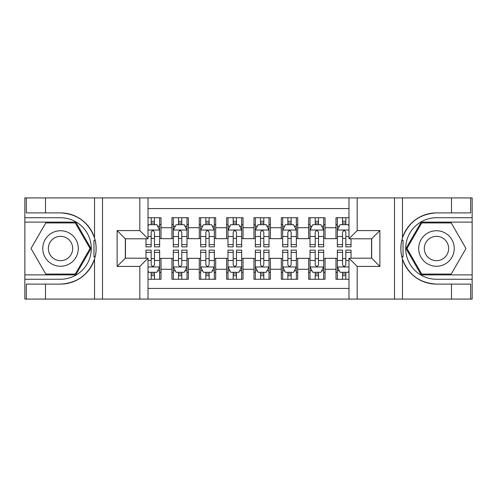 <?xml version="1.0" encoding="UTF-8"?>
<svg xmlns="http://www.w3.org/2000/svg" width="497" height="497" viewBox="0 0 497 497"><rect width="100%" height="100%" fill="white"/><g stroke="black" fill="none" stroke-linecap="round" stroke-linejoin="round"><path stroke-width="0.75" d="M148.019 299.082L348.981 299.082L348.981 258.204L371.669 258.204L371.669 238.796L348.981 238.796L348.981 197.918L148.019 197.918L148.019 238.796L125.331 238.796L125.331 258.204L148.019 258.204L148.019 299.082L45.494 299.082L45.494 284.11L60.528 284.11A35.61 35.61 0 0 0 94.536 259.08C96.623 252.035 96.623 244.984 94.536 237.92A35.61 35.61 0 0 0 60.528 212.89L45.494 212.89L45.494 197.918L24.85 197.918L24.85 274.884L75.761 274.884L90.994 248.5L75.761 222.116L24.85 222.116M348.981 217.742L335.991 217.742L335.991 227.719L325.057 227.719L325.057 238.659L335.991 238.659L335.991 227.719M325.057 227.719L325.057 217.742L308.649 217.742L308.649 227.719L297.715 227.719L297.715 238.659L308.649 238.659L308.649 227.719M297.715 227.719L297.715 217.742L281.308 217.742L281.308 227.719L270.374 227.719L270.374 238.659L281.308 238.659L281.308 227.719M270.374 227.719L270.374 217.742L253.967 217.742L253.967 227.719L243.033 227.719L243.033 238.659L253.967 238.659L253.967 227.719M243.033 227.719L243.033 217.742L226.626 217.742L226.626 227.719L215.692 227.719L215.692 238.659L226.626 238.659L226.626 227.719M215.692 227.719L215.692 217.742L199.285 217.742L199.285 227.719L188.351 227.719L188.351 238.659L199.285 238.659L199.285 227.719M188.351 227.719L188.351 217.742L171.943 217.742L171.943 238.659L161.009 238.659L161.009 217.742L148.019 217.742M148.019 279.258L161.009 279.258L161.009 258.341L171.943 258.341L171.943 279.258L188.351 279.258L188.351 258.341L199.285 258.341L199.285 269.281L188.351 269.281M199.285 269.281L199.285 279.258L215.692 279.258L215.692 258.341L226.626 258.341L226.626 269.281L215.692 269.281M226.626 269.281L226.626 279.258L243.033 279.258L243.033 258.341L253.967 258.341L253.967 269.281L243.033 269.281M253.967 269.281L253.967 279.258L270.374 279.258L270.374 258.341L281.308 258.341L281.308 269.281L270.374 269.281M281.308 269.281L281.308 279.258L297.715 279.258L297.715 258.341L308.649 258.341L308.649 269.281L297.715 269.281M308.649 269.281L308.649 279.258L325.057 279.258L325.057 258.341L335.991 258.341L335.991 269.281L325.057 269.281M348.981 208.585L148.019 208.585M148.019 288.415L348.981 288.415M335.991 269.281L335.991 279.258L348.981 279.258M125.468 238.796L125.468 258.204M371.532 258.204L371.532 238.796M151.169 224.576L154.449 224.576M159.643 224.576L161.009 224.576M151.169 238.386L154.449 238.386M159.643 238.386L161.009 238.386M151.169 258.614L154.449 258.614M159.643 258.614L161.009 258.614M151.169 272.424L154.449 272.424M159.643 272.424L161.009 272.424M171.943 238.386L173.31 238.386M178.504 238.386L181.79 238.386M186.984 238.386L188.351 238.386M171.943 224.576L173.31 224.576M178.504 224.576L181.79 224.576M186.984 224.576L188.351 224.576M171.943 258.614L173.31 258.614M178.504 258.614L181.79 258.614M186.984 258.614L188.351 258.614M171.943 272.424L173.31 272.424M178.504 272.424L181.79 272.424M186.984 272.424L188.351 272.424M199.285 258.614L200.651 258.614M205.845 258.614L209.131 258.614M214.325 258.614L215.692 258.614M199.285 272.424L200.651 272.424M205.845 272.424L209.131 272.424M214.325 272.424L215.692 272.424M199.285 224.576L200.651 224.576M205.845 224.576L209.131 224.576M214.325 224.576L215.692 224.576M199.285 238.386L200.651 238.386M205.845 238.386L209.131 238.386M214.325 238.386L215.692 238.386M226.626 258.614L227.993 258.614M233.186 258.614L236.473 258.614M241.666 258.614L243.033 258.614M226.626 272.424L227.993 272.424M233.186 272.424L236.473 272.424M241.666 272.424L243.033 272.424M226.626 224.576L227.993 224.576M233.186 224.576L236.473 224.576M241.666 224.576L243.033 224.576M226.626 238.386L227.993 238.386M233.186 238.386L236.473 238.386M241.666 238.386L243.033 238.386M253.967 258.614L255.334 258.614M260.527 258.614L263.814 258.614M269.007 258.614L270.374 258.614M253.967 272.424L255.334 272.424M260.527 272.424L263.814 272.424M269.007 272.424L270.374 272.424M253.967 224.576L255.334 224.576M260.527 224.576L263.814 224.576M269.007 224.576L270.374 224.576M253.967 238.386L255.334 238.386M260.527 238.386L263.814 238.386M269.007 238.386L270.374 238.386M281.308 258.614L282.675 258.614M287.869 258.614L291.155 258.614M296.349 258.614L297.715 258.614M281.308 272.424L282.675 272.424M287.869 272.424L291.155 272.424M296.349 272.424L297.715 272.424M281.308 224.576L282.675 224.576M287.869 224.576L291.155 224.576M296.349 224.576L297.715 224.576M281.308 238.386L282.675 238.386M287.869 238.386L291.155 238.386M296.349 238.386L297.715 238.386M308.649 258.614L310.016 258.614M315.21 258.614L318.496 258.614M323.69 258.614L325.057 258.614M308.649 272.424L310.016 272.424M315.21 272.424L318.496 272.424M323.69 272.424L325.057 272.424M308.649 224.576L310.016 224.576M315.21 224.576L318.496 224.576M323.69 224.576L325.057 224.576M308.649 238.386L310.016 238.386M315.21 238.386L318.496 238.386M323.69 238.386L325.057 238.386M335.991 258.614L337.357 258.614M342.551 258.614L345.831 258.614M335.991 272.424L337.357 272.424M342.551 272.424L345.831 272.424M335.991 224.576L337.357 224.576M342.551 224.576L345.831 224.576M335.991 238.386L337.357 238.386M342.551 238.386L345.831 238.386M154.449 221.295L151.169 221.295M145.969 244.63L145.969 246.86L151.169 246.86L151.169 244.63L145.969 244.63L145.969 238.796M157.661 226.216L159.643 226.216L159.643 246.86L154.449 246.86L154.449 232.229C153.356 230.123 152.262 230.123 151.169 232.229L151.169 244.63M159.643 226.216L159.643 217.742M159.643 230.179L156.909 224.712L148.702 224.712L148.019 226.079M151.169 224.712L151.169 217.742M154.449 217.742L154.449 224.712M151.169 275.705L154.449 275.705M148.019 270.921L148.702 272.288L156.909 272.288L159.643 266.821L159.643 250.14L154.449 250.14L154.449 252.37L159.643 252.37M159.643 266.821L159.643 279.258M145.969 258.204L145.969 250.14L151.169 250.14L151.169 264.771C152.256 266.877 153.349 266.877 154.449 264.771L154.449 252.37M154.449 272.288L154.449 279.258M151.169 279.258L151.169 272.288M69.418 233.112A17.774 17.774 0 0 0 45.14 239.616A17.774 17.774 0 0 0 51.645 263.888A17.774 17.774 0 0 0 75.923 257.384A17.774 17.774 0 0 0 69.418 233.112M66.61 237.964A12.164 12.164 0 0 0 49.992 242.418A12.164 12.164 0 0 0 54.446 259.036A12.164 12.164 0 0 0 71.065 254.582A12.164 12.164 0 0 0 66.61 237.964M75.289 274.064L45.774 274.064L31.013 248.5L45.774 222.936L75.289 222.936L90.05 248.5L75.289 274.064M445.355 233.112A17.774 17.774 0 0 0 421.077 239.616A17.774 17.774 0 0 0 427.582 263.888A17.774 17.774 0 0 0 451.86 257.384A17.774 17.774 0 0 0 445.355 233.112M442.554 237.964A12.164 12.164 0 0 0 425.935 242.418A12.164 12.164 0 0 0 430.39 259.036A12.164 12.164 0 0 0 447.008 254.582A12.164 12.164 0 0 0 442.554 237.964M451.226 274.064L421.711 274.064L406.95 248.5L421.711 222.936L451.226 222.936L465.987 248.5L451.226 274.064M93.952 256.707L95.182 256.707A35.61 35.61 0 0 0 95.188 240.306L93.958 240.306L93.952 256.918L95.132 256.918M45.494 197.918L94.536 197.918L94.536 237.92C88.596 222.246 77.265 213.896 60.528 212.89M60.528 284.11C77.265 283.104 88.596 274.754 94.536 259.08L94.536 299.082M139.819 299.082L139.819 266.411L117.124 266.411L117.124 230.589L139.819 230.589L139.819 197.918L102.5 197.918L102.5 299.082M45.494 299.082L24.85 299.082L24.85 274.884M24.85 279.258L60.528 279.258A30.758 30.758 0 0 0 91.286 248.5A30.758 30.758 0 0 0 60.528 217.742L24.85 217.742M94.536 197.918L102.5 197.918M139.819 197.918L148.019 197.918M45.494 284.11L26.353 284.11L26.353 299.082M45.494 212.89L26.353 212.89L26.353 197.918M139.819 266.411L148.019 258.204M117.124 266.411L125.331 258.204M117.124 230.589L125.331 238.796M139.819 230.589L148.019 238.796M93.958 240.306L95.138 240.094M96.008 251.557L96.12 247.245M95.766 243.356L95.579 242.201M401.862 256.906L403.042 256.906L403.048 240.293L401.818 240.293A35.61 35.61 0 0 0 436.472 284.11L451.506 284.11L451.506 299.082L472.15 299.082L472.15 222.116L421.239 222.116L406.006 248.5L421.239 274.884L472.15 274.884M348.981 197.918L451.506 197.918L451.506 212.89L436.472 212.89A35.61 35.61 0 0 0 401.868 240.082L403.048 240.293M436.472 212.89C419.735 213.896 408.404 222.246 402.464 237.92C400.377 244.965 400.377 252.016 402.464 259.08C408.404 274.754 419.735 283.104 436.472 284.11M357.181 197.918L357.181 230.589L379.876 230.589L379.876 266.411L357.181 266.411L357.181 299.082L394.5 299.082L394.5 197.918M402.464 259.08L402.464 299.082L451.506 299.082M451.506 197.918L472.15 197.918L472.15 222.116M472.15 217.742L436.472 217.742A30.758 30.758 0 0 0 405.714 248.5A30.758 30.758 0 0 0 436.472 279.258L472.15 279.258M402.464 299.082L394.5 299.082M357.181 299.082L348.981 299.082M451.506 212.89L470.647 212.89L470.647 197.918M451.506 284.11L470.647 284.11L470.647 299.082M357.181 230.589L348.981 238.796M379.876 230.589L371.669 238.796M379.876 266.411L371.669 258.204M357.181 266.411L348.981 258.204M400.992 245.443L400.88 249.755M401.234 253.644L401.421 254.799M403.042 256.694L401.812 256.694M181.79 221.295L178.504 221.295M186.984 244.63L181.79 244.63L181.79 246.86L186.984 246.86L186.984 230.179L184.25 224.712L176.044 224.712L173.31 230.179L173.31 246.86L178.504 246.86L178.504 244.63L173.31 244.63M173.31 230.179L173.31 217.742M186.984 230.179L186.984 217.742M178.504 224.712L178.504 217.742M181.79 217.742L181.79 224.712M181.79 244.63L181.79 232.229C180.697 230.123 179.603 230.123 178.504 232.229L178.504 244.63M209.131 221.295L205.845 221.295M214.325 244.63L209.131 244.63L209.131 246.86L214.325 246.86L214.325 230.179L211.592 224.712L203.385 224.712L200.651 230.179L200.651 246.86L205.845 246.86L205.845 244.63L200.651 244.63M200.651 230.179L200.651 217.742M214.325 230.179L214.325 217.742M205.845 224.712L205.845 217.742M209.131 217.742L209.131 224.712M209.131 244.63L209.131 232.229C208.038 230.123 206.945 230.123 205.845 232.229L205.845 244.63M236.473 221.295L233.186 221.295M241.666 244.63L236.473 244.63L236.473 246.86L241.666 246.86L241.666 230.179L238.933 224.712L230.726 224.712L227.993 230.179L227.993 246.86L233.186 246.86L233.186 244.63L227.993 244.63M227.993 230.179L227.993 217.742M241.666 230.179L241.666 217.742M233.186 224.712L233.186 217.742M236.473 217.742L236.473 224.712M236.473 244.63L236.473 232.229C235.379 230.123 234.286 230.123 233.186 232.229L233.186 244.63M263.814 221.295L260.527 221.295M269.007 244.63L263.814 244.63L263.814 246.86L269.007 246.86L269.007 230.179L266.274 224.712L258.067 224.712L255.334 230.179L255.334 246.86L260.527 246.86L260.527 244.63L255.334 244.63M255.334 230.179L255.334 217.742M269.007 230.179L269.007 217.742M260.527 224.712L260.527 217.742M263.814 217.742L263.814 224.712M263.814 244.63L263.814 232.229C262.72 230.123 261.627 230.123 260.527 232.229L260.527 244.63M178.504 275.705L181.79 275.705M173.31 252.37L178.504 252.37L178.504 250.14L173.31 250.14L173.31 266.821L176.044 272.288L184.25 272.288L186.984 266.821L186.984 250.14L181.79 250.14L181.79 252.37L186.984 252.37M186.984 266.821L186.984 279.258M173.31 266.821L173.31 279.258M181.79 272.288L181.79 279.258M178.504 279.258L178.504 272.288M178.504 252.37L178.504 264.771C179.597 266.877 180.691 266.877 181.79 264.771L181.79 252.37M205.845 275.705L209.131 275.705M200.651 252.37L205.845 252.37L205.845 250.14L200.651 250.14L200.651 266.821L203.385 272.288L211.592 272.288L214.325 266.821L214.325 250.14L209.131 250.14L209.131 252.37L214.325 252.37M214.325 266.821L214.325 279.258M200.651 266.821L200.651 279.258M209.131 272.288L209.131 279.258M205.845 279.258L205.845 272.288M205.845 252.37L205.845 264.771C206.938 266.877 208.032 266.877 209.131 264.771L209.131 252.37M233.186 275.705L236.473 275.705M227.993 252.37L233.186 252.37L233.186 250.14L227.993 250.14L227.993 266.821L230.726 272.288L238.933 272.288L241.666 266.821L241.666 250.14L236.473 250.14L236.473 252.37L241.666 252.37M241.666 266.821L241.666 279.258M227.993 266.821L227.993 279.258M236.473 272.288L236.473 279.258M233.186 279.258L233.186 272.288M233.186 252.37L233.186 264.771C234.28 266.877 235.373 266.877 236.473 264.771L236.473 252.37M260.527 275.705L263.814 275.705M255.334 252.37L260.527 252.37L260.527 250.14L255.334 250.14L255.334 266.821L258.067 272.288L266.274 272.288L269.007 266.821L269.007 250.14L263.814 250.14L263.814 252.37L269.007 252.37M269.007 266.821L269.007 279.258M255.334 266.821L255.334 279.258M263.814 272.288L263.814 279.258M260.527 279.258L260.527 272.288M260.527 252.37L260.527 264.771C261.621 266.877 262.714 266.877 263.814 264.771L263.814 252.37M291.155 221.295L287.869 221.295M296.349 244.63L291.155 244.63L291.155 246.86L296.349 246.86L296.349 230.179L293.615 224.712L285.408 224.712L282.675 230.179L282.675 246.86L287.869 246.86L287.869 244.63L282.675 244.63M282.675 230.179L282.675 217.742M296.349 230.179L296.349 217.742M287.869 224.712L287.869 217.742M291.155 217.742L291.155 224.712M291.155 244.63L291.155 232.229C290.062 230.123 288.968 230.123 287.869 232.229L287.869 244.63M287.869 275.705L291.155 275.705M282.675 252.37L287.869 252.37L287.869 250.14L282.675 250.14L282.675 266.821L285.408 272.288L293.615 272.288L296.349 266.821L296.349 250.14L291.155 250.14L291.155 252.37L296.349 252.37M296.349 266.821L296.349 279.258M282.675 266.821L282.675 279.258M291.155 272.288L291.155 279.258M287.869 279.258L287.869 272.288M287.869 252.37L287.869 264.771C288.962 266.877 290.055 266.877 291.155 264.771L291.155 252.37M318.496 221.295L315.21 221.295M323.69 244.63L318.496 244.63L318.496 246.86L323.69 246.86L323.69 230.179L320.956 224.712L312.75 224.712L310.016 230.179L310.016 246.86L315.21 246.86L315.21 244.63L310.016 244.63M310.016 230.179L310.016 217.742M323.69 230.179L323.69 217.742M315.21 224.712L315.21 217.742M318.496 217.742L318.496 224.712M318.496 244.63L318.496 232.229C317.403 230.123 316.309 230.123 315.21 232.229L315.21 244.63M315.21 275.705L318.496 275.705M310.016 252.37L315.21 252.37L315.21 250.14L310.016 250.14L310.016 266.821L312.75 272.288L320.956 272.288L323.69 266.821L323.69 250.14L318.496 250.14L318.496 252.37L323.69 252.37M323.69 266.821L323.69 279.258M310.016 266.821L310.016 279.258M318.496 272.288L318.496 279.258M315.21 279.258L315.21 272.288M315.21 252.37L315.21 264.771C316.303 266.877 317.397 266.877 318.496 264.771L318.496 252.37M345.831 221.295L342.551 221.295M348.981 226.079L348.298 224.712L340.091 224.712L337.357 230.179L337.357 246.86L342.551 246.86L342.551 244.63L337.357 244.63M337.357 230.179L337.357 217.742M351.031 238.796L351.031 246.86L345.831 246.86L345.831 232.229C344.744 230.123 343.651 230.123 342.551 232.229L342.551 244.63M342.551 224.712L342.551 217.742M345.831 217.742L345.831 224.712M342.551 275.705L345.831 275.705M351.031 252.37L351.031 250.14L345.831 250.14L345.831 252.37L351.031 252.37L351.031 258.204M339.339 270.784L337.357 270.784L337.357 250.14L342.551 250.14L342.551 264.771C343.644 266.877 344.738 266.877 345.831 264.771L345.831 252.37M337.357 270.784L337.357 279.258M337.357 266.821L340.091 272.288L348.298 272.288L348.981 270.921M345.831 272.288L345.831 279.258M342.551 279.258L342.551 272.288M171.943 269.281L161.009 269.281M171.943 227.719L161.009 227.719M159.574 230.043L148.019 230.043M159.643 244.63L154.449 244.63M151.169 236.516L148.019 236.516M159.643 236.516L154.449 236.516M154.449 223.035L151.169 223.035M148.019 266.957L159.574 266.957M159.643 270.784L157.661 270.784M145.969 252.37L151.169 252.37M154.449 260.484L159.643 260.484M148.019 260.484L151.169 260.484M151.169 273.965L154.449 273.965M402.464 197.918L402.464 237.92M186.915 230.043L173.378 230.043M173.31 226.216L175.292 226.216M185.002 226.216L186.984 226.216M178.504 236.516L173.31 236.516M186.984 236.516L181.79 236.516M181.79 223.035L178.504 223.035M214.257 230.043L200.72 230.043M200.651 226.216L202.633 226.216M212.343 226.216L214.325 226.216M205.845 236.516L200.651 236.516M214.325 236.516L209.131 236.516M209.131 223.035L205.845 223.035M241.598 230.043L228.061 230.043M227.993 226.216L229.974 226.216M239.684 226.216L241.666 226.216M233.186 236.516L227.993 236.516M241.666 236.516L236.473 236.516M236.473 223.035L233.186 223.035M268.939 230.043L255.402 230.043M255.334 226.216L257.316 226.216M267.026 226.216L269.007 226.216M260.527 236.516L255.334 236.516M269.007 236.516L263.814 236.516M263.814 223.035L260.527 223.035M173.378 266.957L186.915 266.957M186.984 270.784L185.002 270.784M175.292 270.784L173.31 270.784M181.79 260.484L186.984 260.484M173.31 260.484L178.504 260.484M178.504 273.965L181.79 273.965M200.72 266.957L214.257 266.957M214.325 270.784L212.343 270.784M202.633 270.784L200.651 270.784M209.131 260.484L214.325 260.484M200.651 260.484L205.845 260.484M205.845 273.965L209.131 273.965M228.061 266.957L241.598 266.957M241.666 270.784L239.684 270.784M229.974 270.784L227.993 270.784M236.473 260.484L241.666 260.484M227.993 260.484L233.186 260.484M233.186 273.965L236.473 273.965M255.402 266.957L268.939 266.957M269.007 270.784L267.026 270.784M257.316 270.784L255.334 270.784M263.814 260.484L269.007 260.484M255.334 260.484L260.527 260.484M260.527 273.965L263.814 273.965M296.28 230.043L282.743 230.043M282.675 226.216L284.657 226.216M294.367 226.216L296.349 226.216M287.869 236.516L282.675 236.516M296.349 236.516L291.155 236.516M291.155 223.035L287.869 223.035M282.743 266.957L296.28 266.957M296.349 270.784L294.367 270.784M284.657 270.784L282.675 270.784M291.155 260.484L296.349 260.484M282.675 260.484L287.869 260.484M287.869 273.965L291.155 273.965M323.622 230.043L310.085 230.043M310.016 226.216L311.998 226.216M321.708 226.216L323.69 226.216M315.21 236.516L310.016 236.516M323.69 236.516L318.496 236.516M318.496 223.035L315.21 223.035M310.085 266.957L323.622 266.957M323.69 270.784L321.708 270.784M311.998 270.784L310.016 270.784M318.496 260.484L323.69 260.484M310.016 260.484L315.21 260.484M315.21 273.965L318.496 273.965M348.981 230.043L337.426 230.043M337.357 226.216L339.339 226.216M351.031 244.63L345.831 244.63M342.551 236.516L337.357 236.516M348.981 236.516L345.831 236.516M345.831 223.035L342.551 223.035M337.426 266.957L348.981 266.957M337.357 252.37L342.551 252.37M345.831 260.484L348.981 260.484M337.357 260.484L342.551 260.484M342.551 273.965L345.831 273.965"/></g></svg>
